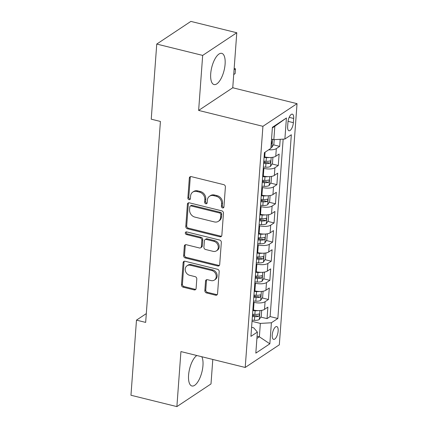 <?xml version="1.0" encoding="UTF-8"?>
<svg xmlns="http://www.w3.org/2000/svg" width="428" height="428" viewBox="0 0 428 428"><rect width="100%" height="100%" fill="white"/><g stroke="black" fill="none" stroke-linecap="round" stroke-linejoin="round"><path stroke-width="0.64" d="M222.571 207.928A1.418 1.193 -123.6 0 0 223.93 206.927L225.396 186.966A2.022 1.707 -123.6 0 0 223.732 184.645L191.279 176.625A2.022 1.707 -123.6 0 0 190.021 176.818A2.022 1.707 -123.6 0 0 189.337 178.059L187.871 198.014A1.418 1.193 -123.6 0 0 190.396 198.64L190.583 196.056A6.468 5.457 -123.6 0 1 192.771 192.092A6.468 5.457 -123.6 0 1 196.794 191.471L199.501 192.14A6.468 5.457 -123.6 0 1 204.83 199.576L204.638 202.16A1.418 1.193 -123.6 0 0 207.163 202.781L207.35 200.202A6.468 5.457 -123.6 0 1 209.543 196.238A6.468 5.457 -123.6 0 1 213.561 195.612L216.268 196.281A6.468 5.457 -123.6 0 1 221.597 203.717L221.404 206.301A1.418 1.193 -123.6 0 0 222.571 207.928M209.543 196.238L210.464 195.623A6.468 5.457 -123.6 0 1 214.487 195.002L217.189 195.671A6.468 5.457 -123.6 0 1 222.517 203.107L222.33 205.691A1.418 1.193 -123.6 0 0 223.823 207.355M190.54 176.604A2.022 1.707 -123.6 0 0 190.257 177.443L188.791 197.404A1.418 1.193 -123.6 0 0 190.289 199.068M192.771 192.092L193.697 191.482A6.468 5.457 -123.6 0 1 197.72 190.861L200.422 191.525A6.468 5.457 -123.6 0 1 205.75 198.966L205.563 201.545A1.418 1.193 -123.6 0 0 207.056 203.209M196.805 355.502A16.066 6.356 103.9 0 0 188.577 375.169A16.066 6.356 103.9 0 0 191.915 385.986A16.066 6.356 103.9 0 0 202.958 365.614A16.066 6.356 103.9 0 0 201.786 356.733M225.096 64.179A16.066 6.356 103.9 0 0 221.758 53.356A16.066 6.356 103.9 0 0 210.71 73.734A16.066 6.356 103.9 0 0 214.048 84.557A16.066 6.356 103.9 0 0 225.096 64.179M278.147 331.021A6.591 2.605 103.9 0 0 276.777 326.58A6.591 2.605 103.9 0 0 272.245 334.942A6.591 2.605 103.9 0 0 273.615 339.383A6.591 2.605 103.9 0 0 278.147 331.021M204.841 290.623A2.022 1.707 -123.6 0 0 206.51 292.945L215.61 295.197A2.022 1.707 -123.6 0 0 216.868 295.004A2.022 1.707 -123.6 0 0 217.552 293.763L219.184 271.598A2.022 1.707 -123.6 0 0 217.515 269.271L185.062 261.251A2.022 1.707 -123.6 0 0 183.805 261.449A2.022 1.707 -123.6 0 0 183.12 262.685L181.493 284.855A2.022 1.707 -123.6 0 0 183.157 287.177L194.157 289.895A2.022 1.707 -123.6 0 0 195.414 289.703A2.022 1.707 -123.6 0 0 196.099 288.461L196.794 278.976A2.022 1.707 -123.6 0 0 195.131 276.654L189.674 275.306A5.409 4.564 -123.6 0 1 185.415 270.994A5.409 4.564 -123.6 0 1 187.052 265.772A5.409 4.564 -123.6 0 1 190.412 265.253L211.78 270.533A5.409 4.564 -123.6 0 1 216.038 274.84A5.409 4.564 -123.6 0 1 214.401 280.062A5.409 4.564 -123.6 0 1 211.041 280.581L207.478 279.703A2.022 1.707 -123.6 0 0 206.221 279.896A2.022 1.707 -123.6 0 0 205.542 281.137L204.841 290.623L205.766 290.013A2.022 1.707 -123.6 0 0 207.43 292.335L216.536 294.587A2.022 1.707 -123.6 0 0 217.269 294.603M180.926 351.575L176.882 406.6L130.963 395.253L136.478 320.133L145.664 322.402L160.42 121.45L151.234 119.182L156.75 44.063L202.674 55.405L198.635 110.429L262.926 126.314L245.217 367.459L180.926 351.575M219.901 236.775A2.022 1.707 -123.6 0 0 221.158 236.577A2.022 1.707 -123.6 0 0 221.843 235.341L223.475 213.171A2.022 1.707 -123.6 0 0 221.806 210.849L189.353 202.829A2.022 1.707 -123.6 0 0 188.095 203.022A2.022 1.707 -123.6 0 0 187.411 204.263L185.784 226.428A2.022 1.707 -123.6 0 0 187.448 228.755L219.901 236.775L220.827 236.16A2.022 1.707 -123.6 0 0 221.56 236.181M221.329 242.387L219.698 264.552A2.022 1.707 -123.6 0 1 219.013 265.793A2.022 1.707 -123.6 0 1 217.756 265.986L185.303 257.966A2.022 1.707 -123.6 0 1 183.639 255.644L184.334 246.154A2.022 1.707 -123.6 0 1 185.019 244.918A2.022 1.707 -123.6 0 1 186.276 244.72L199.437 247.973A2.022 1.707 -123.6 0 0 200.695 247.78A2.022 1.707 -123.6 0 0 201.379 246.539L201.839 240.247A2.022 1.707 -123.6 0 0 200.176 237.925L186.474 234.539A1.418 1.193 -123.6 0 1 186.667 231.906L219.66 240.06A2.022 1.707 -123.6 0 1 221.329 242.387M252.488 315.029L255.227 315.709M260.796 317.084L267.04 318.625L267.88 307.144L264.515 309.38L265.076 301.724A8.239 2.996 -175.8 0 1 254.045 302.361L253.43 302.205M253.89 295.892L256.629 296.572M262.204 297.947L268.442 299.488L269.287 288.007L265.922 290.243L266.484 282.587A8.239 2.996 -175.8 0 1 255.446 283.218L254.831 283.069M255.297 276.755L258.036 277.43M263.611 278.81L269.849 280.351L270.694 268.864L267.329 271.101L267.891 263.445A8.239 2.996 -175.8 0 1 256.854 264.081L256.238 263.932M256.704 257.613L259.443 258.293M265.012 259.668L271.256 261.208L272.096 249.727L268.731 251.964L269.292 244.308A8.239 2.996 -175.8 0 1 258.261 244.944L257.645 244.789M258.105 238.476L260.845 239.156M266.419 240.531L272.657 242.071L273.503 230.59L270.138 232.827L270.699 225.171A8.239 2.996 -175.8 0 1 259.662 225.802L259.047 225.652M259.512 219.339L262.252 220.013M267.826 221.394L274.064 222.935L274.91 211.453L271.545 213.684L272.106 206.029A8.239 2.996 -175.8 0 1 261.069 206.665L260.454 206.515M260.92 200.202L263.659 200.876M269.228 202.251L275.471 203.798L276.311 192.311L272.946 194.547L273.513 186.892A8.239 2.996 -175.8 0 1 262.476 187.528L261.861 187.373M262.327 181.06L265.06 181.739M270.635 183.114L276.879 184.655L277.719 173.174L274.353 175.41L274.915 167.755A8.239 2.996 -175.8 0 1 263.883 168.386L263.268 168.236M263.728 161.923L266.467 162.597M272.042 163.978L278.28 165.518L279.126 154.037L275.76 156.268A8.239 2.996 -175.8 0 1 264.723 156.905L264.108 156.755M264.515 309.38A8.239 2.996 4.2 0 1 253.483 310.011L252.868 309.861M265.922 290.243A8.239 2.996 4.2 0 1 254.885 290.874L254.269 290.724M267.329 271.101A8.239 2.996 4.2 0 1 256.292 271.737L255.677 271.582M268.731 251.964A8.239 2.996 4.2 0 1 257.699 252.6L257.084 252.445M270.138 232.827A8.239 2.996 4.2 0 1 259.101 233.458L258.485 233.308M271.545 213.684A8.239 2.996 4.2 0 1 260.508 214.321L259.892 214.171M272.946 194.547A8.239 2.996 4.2 0 1 261.915 195.184L261.299 195.029M274.353 175.41A8.239 2.996 4.2 0 1 263.316 176.042L262.701 175.892M287.953 122.248L287.643 126.458A6.388 2.525 103.9 0 0 288.97 130.759A6.388 2.525 103.9 0 0 293.362 122.665L293.672 118.454A6.388 2.525 103.9 0 0 292.345 114.153A6.388 2.525 103.9 0 0 287.953 122.248M262.926 126.314L297.037 103.656L279.329 344.802L245.217 367.459M267.04 318.625L270.127 316.576L277.842 318.48L291.334 134.75L284.882 139.036L273.845 139.672L271.545 139.105M277.842 318.48L271.389 322.771L269.843 343.823L255.826 353.132L257.372 332.08L250.92 336.365L264.413 152.636L270.865 148.35L272.411 127.293L286.428 117.984L284.882 139.036M273.444 144.835L279.687 146.381L276.322 148.618A8.239 2.996 -175.8 0 1 268.704 149.784M278.28 165.518L274.915 167.755M276.879 184.655L273.513 186.892M275.471 203.798L272.106 206.029M274.064 222.935L270.699 225.171M272.657 242.071L269.292 244.308M271.256 261.208L267.891 263.445M269.849 280.351L266.484 282.587M268.442 299.488L265.076 301.724M270.127 316.576L283.159 139.137M279.687 146.381L280.206 139.309M257.067 336.231L259.368 336.799L260.352 323.402L252.022 321.342M273.845 139.672L274.83 126.276L272.369 127.913M198.635 110.429L232.746 87.772L236.786 32.747L202.674 55.405M236.786 32.747L190.867 21.4L156.75 44.063M176.882 406.6L210.999 383.937L212.796 359.45M232.746 87.772L297.037 103.656M146.312 313.606L136.478 320.133M256.907 338.436L259.368 336.799L269.843 343.823M251.584 327.286L253.713 327.811L257.372 332.08M260.352 323.402L271.389 322.771M274.83 126.276L286.428 117.984M188.62 202.808A2.022 1.707 -123.6 0 0 188.336 203.653L186.704 225.818A2.022 1.707 -123.6 0 0 188.374 228.14L220.827 236.16M220.794 214.615A1.418 1.193 -123.6 0 0 219.628 212.989L191.145 205.948A1.418 1.193 -123.6 0 0 189.786 206.954L189.583 209.677A6.468 5.457 -123.6 0 0 194.911 217.114L214.385 221.923A6.468 5.457 -123.6 0 0 218.408 221.303A6.468 5.457 -123.6 0 0 220.597 217.338L220.794 214.615L221.72 214.005A1.418 1.193 -123.6 0 0 220.554 212.374L219.628 212.989M190.262 206.087L191.188 205.472A1.418 1.193 -123.6 0 1 192.065 205.338L220.554 212.374M218.408 221.303L219.329 220.693A6.468 5.457 -123.6 0 0 221.517 216.729L220.597 217.338M221.72 214.005L221.517 216.729M185.543 244.704A2.022 1.707 -123.6 0 0 185.26 245.544L184.559 255.029A2.022 1.707 -123.6 0 0 186.228 257.356L218.681 265.371A2.022 1.707 -123.6 0 0 219.414 265.392M200.695 247.78L201.615 247.17A2.022 1.707 -123.6 0 0 202.3 245.929L202.765 239.637A2.022 1.707 -123.6 0 0 201.101 237.31L187.394 233.923L186.474 234.539M186.335 231.874A1.418 1.193 -123.6 0 0 187.394 233.923M213.096 251.348A5.409 4.564 -123.6 0 0 216.461 250.829A5.409 4.564 -123.6 0 0 218.093 245.608A5.409 4.564 -123.6 0 0 213.834 241.301L206.307 239.439A2.022 1.707 -123.6 0 0 205.049 239.632A2.022 1.707 -123.6 0 0 204.365 240.873L203.905 247.165A2.022 1.707 -123.6 0 0 205.568 249.487L213.096 251.348M216.461 250.829L217.381 250.22A5.409 4.564 -123.6 0 0 219.013 244.998A5.409 4.564 -123.6 0 0 214.754 240.686L213.834 241.301M205.049 239.632L205.97 239.022A2.022 1.707 -123.6 0 1 207.227 238.824L214.754 240.686M206.745 279.682A2.022 1.707 -123.6 0 0 206.462 280.522L205.766 290.013M214.401 280.062L215.327 279.452A5.409 4.564 -123.6 0 0 216.959 274.23A5.409 4.564 -123.6 0 0 212.7 269.918L211.78 270.533M187.052 265.772L187.972 265.162A5.409 4.564 -123.6 0 1 191.337 264.643L212.7 269.918M184.329 261.235A2.022 1.707 -123.6 0 0 184.045 262.075L182.414 284.24A2.022 1.707 -123.6 0 0 184.083 286.567L195.077 289.285A2.022 1.707 -123.6 0 0 195.815 289.307M274.204 139.651L273.872 144.161L271.887 147.302A5.457 1.985 -175.8 0 1 270.913 147.724M271.181 144.086A5.457 1.985 4.2 0 0 271.234 144.07C272.304 142.904 272.358 142.139 271.406 141.77A5.457 1.985 -175.8 0 1 271.347 141.791M271.732 141.748L271.406 141.77M233.72 74.542L235.133 73.605L235.48 68.822L234.164 68.496M234.068 69.759L235.48 68.822M269.314 157.499A5.457 1.985 -175.8 0 1 266.366 157.627L264.055 157.483M272.352 157.344L272.887 157.558L272.47 163.303L270.48 166.439A5.457 1.985 -175.8 0 1 265.665 167.198L263.354 167.048M263.621 163.416L265.932 163.56A5.457 1.985 4.2 0 0 269.833 163.207C270.897 162.046 270.956 161.281 269.998 160.912A5.457 1.985 -175.8 0 1 266.098 161.265L263.787 161.115M269.833 163.207L267.19 162.554A2.782 1.011 -175.8 0 1 265.932 162.587L263.691 162.442M270.33 160.885L269.998 160.912M234.068 88.093L232.757 87.633M267.907 176.636A5.457 1.985 -175.8 0 1 264.964 176.764L262.648 176.62M270.945 176.48L271.486 176.7L271.063 182.44L269.078 185.581A5.457 1.985 -175.8 0 1 264.258 186.335L261.947 186.191M262.214 182.553L264.525 182.697A5.457 1.985 4.2 0 0 268.426 182.344C269.496 181.183 269.549 180.418 268.597 180.049A5.457 1.985 -175.8 0 1 264.697 180.402L262.385 180.258M268.426 182.344L265.783 181.691A2.782 1.011 -175.8 0 1 264.525 181.723L262.284 181.579M268.923 180.028L268.597 180.049M266.505 195.778A5.457 1.985 -175.8 0 1 263.557 195.906L261.246 195.756M269.538 195.617L270.079 195.837L269.656 201.577L267.671 204.718A5.457 1.985 -175.8 0 1 262.856 205.472L260.54 205.328M260.807 201.69L263.118 201.839A5.457 1.985 4.2 0 0 267.019 201.486C268.089 200.32 268.142 199.555 267.19 199.186A5.457 1.985 -175.8 0 1 263.29 199.539L260.978 199.394M267.019 201.486L264.376 200.834A2.782 1.011 -175.8 0 1 263.118 200.86L260.882 200.721M267.516 199.164L267.19 199.186M265.098 214.915A5.457 1.985 -175.8 0 1 262.15 215.043L259.839 214.899M268.137 214.76L268.672 214.974L268.249 220.72L266.264 223.855A5.457 1.985 -175.8 0 1 261.449 224.614L259.138 224.465M259.405 220.832L261.717 220.976A5.457 1.985 4.2 0 0 265.617 220.623C266.681 219.462 266.74 218.697 265.783 218.328A5.457 1.985 -175.8 0 1 261.882 218.681L259.571 218.531M265.617 220.623L262.974 219.971A2.782 1.011 -175.8 0 1 261.711 220.003L259.475 219.858M266.114 218.301L265.783 218.328M263.691 234.052A5.457 1.985 -175.8 0 1 260.743 234.18L258.432 234.036M266.73 233.897L267.27 234.116L266.847 239.857L264.862 242.992A5.457 1.985 -175.8 0 1 260.042 243.751L257.731 243.607M257.998 239.969L260.31 240.113A5.457 1.985 4.2 0 0 264.21 239.76C265.274 238.599 265.333 237.834 264.381 237.465A5.457 1.985 -175.8 0 1 260.481 237.818L258.164 237.674M264.21 239.76L261.567 239.108A2.782 1.011 -175.8 0 1 260.31 239.14L258.068 238.995M264.707 237.444L264.381 237.465M262.289 253.189A5.457 1.985 -175.8 0 1 259.341 253.323L257.03 253.173M265.323 253.034L265.863 253.253L265.44 258.994L263.455 262.134A5.457 1.985 -175.8 0 1 258.635 262.888L256.324 262.744M256.591 259.106L258.903 259.256A5.457 1.985 4.2 0 0 262.803 258.903C263.873 257.736 263.926 256.971 262.974 256.602A5.457 1.985 -175.8 0 1 259.074 256.955L256.763 256.811M262.803 258.903L260.16 258.245A2.782 1.011 -175.8 0 1 258.903 258.277L256.666 258.137M263.3 256.581L262.974 256.602M260.882 272.331A5.457 1.985 -175.8 0 1 257.934 272.459L255.623 272.315M263.921 272.176L264.456 272.39L264.033 278.13L262.048 281.271A5.457 1.985 -175.8 0 1 257.233 282.031L254.922 281.881M255.19 278.248L257.501 278.393A5.457 1.985 4.2 0 0 261.401 278.04C262.466 276.879 262.524 276.114 261.567 275.744A5.457 1.985 -175.8 0 1 257.667 276.097L255.356 275.948M261.401 278.04L258.758 277.387A2.782 1.011 -175.8 0 1 257.495 277.414L255.259 277.274M261.893 275.718L261.567 275.744M259.475 291.468A5.457 1.985 -175.8 0 1 256.527 291.596L254.216 291.452M262.514 291.313L263.049 291.532L262.632 297.273L260.647 300.408A5.457 1.985 -175.8 0 1 255.826 301.168L253.515 301.023M253.783 297.385L256.094 297.53A5.457 1.985 4.2 0 0 259.994 297.176C261.059 296.015 261.117 295.25 260.16 294.881A5.457 1.985 -175.8 0 1 256.26 295.234L253.948 295.09M259.994 297.176L257.351 296.524A2.782 1.011 -175.8 0 1 256.094 296.556L253.852 296.411M260.492 294.86L260.16 294.881M258.073 310.605A5.457 1.985 -175.8 0 1 255.125 310.739L252.814 310.589M261.107 310.45L261.647 310.669L261.224 316.41L259.24 319.55A5.457 1.985 -175.8 0 1 254.419 320.305L252.108 320.16M252.376 316.522L254.687 316.672A5.457 1.985 4.2 0 0 258.587 316.313C259.657 315.152 259.71 314.387 258.758 314.018A5.457 1.985 -175.8 0 1 254.858 314.371L252.547 314.227M258.587 316.313L255.944 315.661A2.782 1.011 -175.8 0 1 254.687 315.693L252.445 315.548M259.084 313.997L258.758 314.018M253.483 310.011L254.045 302.361M254.885 290.874L255.446 283.218M256.292 271.737L256.854 264.081M257.699 252.6L258.261 244.944M259.101 233.458L259.662 225.802M260.508 214.321L261.069 206.665M261.915 195.184L262.476 187.528M263.316 176.042L263.883 168.386M264.723 156.905L265.071 152.197M275.76 156.268L276.322 148.618M289.168 117.342L293.672 118.454M288.049 121.349L293.362 122.665M222.517 203.107L221.597 203.717M217.189 195.671L216.268 196.281M214.487 195.002L213.561 195.612M205.563 201.545L204.638 202.16M205.75 198.966L204.83 199.576M200.422 191.525L199.501 192.14M197.72 190.861L196.794 191.471M188.791 197.404L187.871 198.014M190.257 177.443L189.337 178.059M222.33 205.691L221.404 206.301M188.374 228.14L187.448 228.755M186.704 225.818L185.784 226.428M188.336 203.653L187.411 204.263M192.065 205.338L191.145 205.948M218.681 265.371L217.756 265.986M186.228 257.356L185.303 257.966M184.559 255.029L183.639 255.644M185.26 245.544L184.334 246.154M202.3 245.929L201.379 246.539M202.765 239.637L201.839 240.247M201.101 237.31L200.176 237.925M207.227 238.824L206.307 239.439M206.462 280.522L205.542 281.137M191.337 264.643L190.412 265.253M195.077 289.285L194.157 289.895M184.083 286.567L183.157 287.177M182.414 284.24L181.493 284.855M184.045 262.075L183.12 262.685M216.536 294.587L215.61 295.197M207.43 292.335L206.51 292.945M271.941 147.221L272.518 139.346M270.533 166.364L271.186 157.461M266.098 161.265L266.366 157.627M265.665 167.198L265.932 163.56M269.126 185.501L269.779 176.598M264.697 180.402L264.964 176.764M264.258 186.335L264.525 182.697M267.719 204.638L268.377 195.735M263.29 199.539L263.557 195.906M262.856 205.472L263.118 201.839M266.318 223.78L266.97 214.877M261.882 218.681L262.15 215.043M261.449 224.614L261.717 220.976M264.911 242.917L265.563 234.014M260.481 237.818L260.743 234.18M260.042 243.751L260.31 240.113M263.504 262.054L264.162 253.151M259.074 256.955L259.341 253.323M258.635 262.888L258.903 259.256M262.102 281.191L262.755 272.288M257.667 276.097L257.934 272.459M257.233 282.031L257.501 278.393M260.695 300.333L261.348 291.431M256.26 295.234L256.527 291.596M255.826 301.168L256.094 297.53M259.288 319.47L259.94 310.567M254.858 314.371L255.125 310.739M254.419 320.305L254.687 316.672"/></g></svg>
